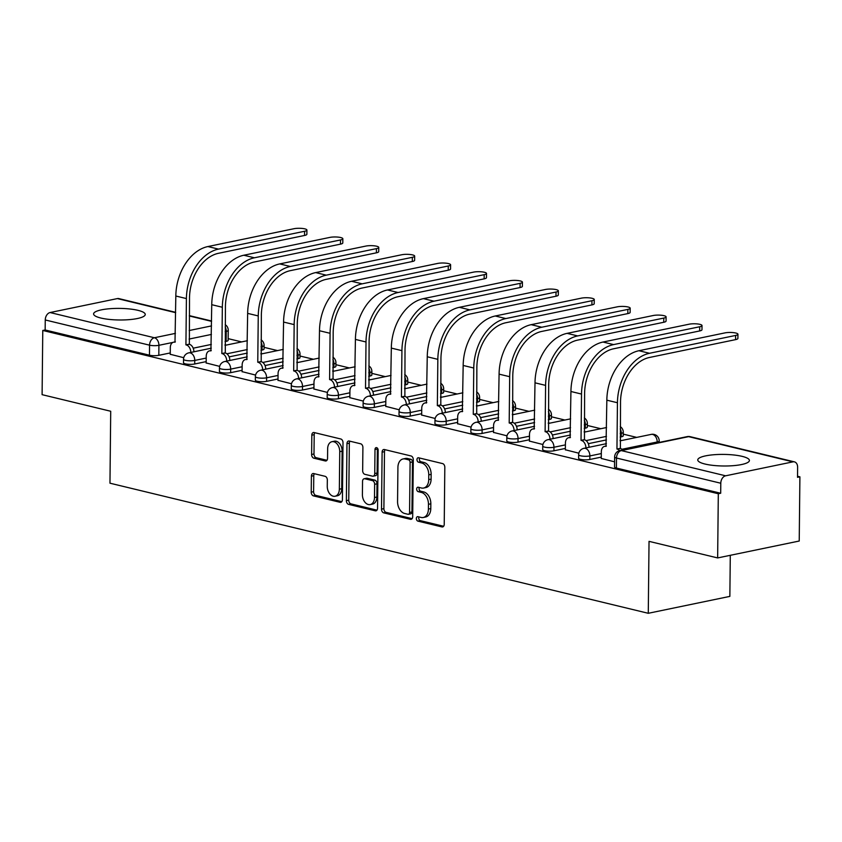 <?xml version="1.0" encoding="UTF-8"?>
<svg xmlns="http://www.w3.org/2000/svg" width="842" height="842" viewBox="0 0 842 842"><rect width="100%" height="100%" fill="white"/><g stroke="black" fill="none" stroke-linecap="round" stroke-linejoin="round"><path stroke-width="1.26" d="M416.358 518.525A2.273 1.547 -101.7 0 0 417.916 521.124L441.934 526.924A3.252 2.21 -101.7 0 0 442.629 526.945A3.252 2.21 -101.7 0 0 444.229 524.303L444.818 467.31A3.252 2.21 -101.7 0 0 442.597 463.595L418.579 457.785A2.273 1.547 -101.7 0 0 418.095 457.774A2.273 1.547 -101.7 0 0 416.979 459.627A2.273 1.547 -101.7 0 0 418.537 462.226L421.642 462.974A10.399 7.062 -101.7 0 1 428.767 474.856L428.725 479.603A10.399 7.062 -101.7 0 1 423.6 488.044A10.399 7.062 -101.7 0 1 421.379 487.992L418.274 487.244A2.273 1.547 -101.7 0 0 417.79 487.223A2.273 1.547 -101.7 0 0 416.674 489.076A2.273 1.547 -101.7 0 0 418.232 491.675L421.337 492.423A10.399 7.062 -101.7 0 1 428.462 504.305L428.41 509.052A10.399 7.062 -101.7 0 1 423.294 517.493A10.399 7.062 -101.7 0 1 421.074 517.441L417.969 516.693A2.273 1.547 -101.7 0 0 417.485 516.683A2.273 1.547 -101.7 0 0 416.358 518.525M418.979 516.935A2.273 1.547 -101.7 0 0 418.737 518.03A2.273 1.547 -101.7 0 0 420.295 520.63L443.639 526.271M419.6 458.037A2.273 1.547 -101.7 0 0 419.358 459.132A2.273 1.547 -101.7 0 0 420.916 461.732L424.021 462.479L421.642 462.974M419.295 487.486A2.273 1.547 -101.7 0 0 419.053 488.581A2.273 1.547 -101.7 0 0 420.611 491.181L423.715 491.928L421.337 492.423M100.872 318.034A25.818 5.789 0.6 0 0 129.089 319.655A25.818 5.789 0.6 0 0 145.245 314.455A25.818 5.789 0.6 0 0 137.983 310.34A25.818 5.789 0.6 0 0 109.765 308.719A25.818 5.789 0.6 0 0 93.599 313.919A25.818 5.789 0.6 0 0 100.872 318.034M705.038 464.047A25.818 5.789 0.6 0 0 733.256 465.668A25.818 5.789 0.6 0 0 749.412 460.469A25.818 5.789 0.6 0 0 742.149 456.364A25.818 5.789 0.6 0 0 713.932 454.733A25.818 5.789 0.6 0 0 697.765 459.932A25.818 5.789 0.6 0 0 705.038 464.047M260.978 350.261L262.051 350.04A6.62 1.484 0.6 0 0 264.062 348.998L264.104 345.452A6.62 1.484 -179.4 0 1 262.083 346.494L261.009 346.715M296.889 358.945L297.963 358.724A6.62 1.484 0.6 0 0 299.984 357.682L300.015 354.135A6.62 1.484 -179.4 0 1 298.005 355.177L296.931 355.398M332.811 367.628L333.885 367.407A6.62 1.484 0.6 0 0 335.895 366.365L335.937 362.807A6.62 1.484 -179.4 0 1 333.916 363.86L332.853 364.081M368.733 376.311L369.806 376.09A6.62 1.484 0.6 0 0 371.817 375.037L371.859 371.49A6.62 1.484 -179.4 0 1 369.838 372.532L368.764 372.764M404.644 384.983L405.718 384.762A6.62 1.484 0.6 0 0 407.738 383.72L407.77 380.174A6.62 1.484 -179.4 0 1 405.76 381.215L404.686 381.437M440.566 393.667L441.64 393.446A6.62 1.484 0.6 0 0 443.65 392.404L443.692 388.857A6.62 1.484 -179.4 0 1 441.671 389.899L440.608 390.12M476.488 402.35L477.561 402.129A6.62 1.484 0.6 0 0 479.572 401.087L479.614 397.54A6.62 1.484 -179.4 0 1 477.593 398.582L476.519 398.803M512.41 411.033L513.473 410.812A6.62 1.484 0.6 0 0 515.493 409.77L515.525 406.212A6.62 1.484 -179.4 0 1 513.515 407.265L512.441 407.486M548.321 419.716L549.394 419.484A6.62 1.484 0.6 0 0 551.405 418.442L551.447 414.895A6.62 1.484 -179.4 0 1 549.426 415.937L548.363 416.158M584.243 428.389L585.316 428.168A6.62 1.484 0.6 0 0 587.327 427.126L587.369 423.579A6.62 1.484 -179.4 0 1 585.348 424.621L584.274 424.842M620.165 437.072L621.228 436.851A6.62 1.484 0.6 0 0 623.248 435.809L623.28 432.262A6.62 1.484 -179.4 0 1 621.27 433.304L620.196 433.525M313.687 473.551A3.252 2.21 -101.7 0 0 312.992 473.53A3.252 2.21 -101.7 0 0 311.393 476.172L311.224 492.16A3.252 2.21 -101.7 0 0 313.445 495.875L340.115 502.316A3.252 2.21 -101.7 0 0 340.81 502.337A3.252 2.21 -101.7 0 0 342.41 499.695L343.01 442.703A3.252 2.21 -101.7 0 0 340.778 438.987L314.119 432.546A3.252 2.21 -101.7 0 0 313.424 432.525A3.252 2.21 -101.7 0 0 311.824 435.167L311.614 454.48A3.252 2.21 -101.7 0 0 313.845 458.195L325.254 460.953A3.252 2.21 -101.7 0 0 325.949 460.963A3.252 2.21 -101.7 0 0 327.549 458.332L327.654 448.754A8.694 5.905 -101.7 0 1 331.937 441.703A8.694 5.905 -101.7 0 1 339.747 451.67L339.347 489.191A8.694 5.905 -101.7 0 1 335.063 496.243A8.694 5.905 -101.7 0 1 327.254 486.276L327.327 480.024A3.252 2.21 -101.7 0 0 325.096 476.309L313.687 473.551M725.625 475.804L792.932 461.858A6.62 4.62 103.6 0 1 794.427 461.869A6.62 4.62 103.6 0 1 797.627 467.321L797.521 477.319L799.9 476.825L799.226 541.027L717.647 557.93L649.035 541.353L648.277 613.292L109.965 483.192L110.712 411.254L42.1 394.666L42.774 330.464L718.31 493.738L720.689 493.244L720.794 483.234L616.502 458.027A6.62 1.484 -179.4 0 1 614.628 456.974L614.534 466.973A6.62 1.484 -179.4 0 0 616.397 468.036L616.502 458.027A6.62 4.62 103.6 0 1 621.322 450.596L725.625 475.804A6.62 4.62 103.6 0 0 720.794 483.234M717.647 557.93L718.31 493.738M381.51 509.147A3.252 2.21 -101.7 0 0 383.742 512.862L410.401 519.303A3.252 2.21 -101.7 0 0 411.096 519.325A3.252 2.21 -101.7 0 0 412.696 516.683L413.296 459.69A3.252 2.21 -101.7 0 0 411.064 455.975L384.405 449.533A3.252 2.21 -101.7 0 0 383.71 449.512A3.252 2.21 -101.7 0 0 382.11 452.154L381.51 509.147L383.889 508.652A3.252 2.21 -101.7 0 0 386.12 512.368L412.106 518.651M375.258 510.81L348.599 504.369A3.252 2.21 -101.7 0 1 346.367 500.653L346.967 443.66A3.252 2.21 -101.7 0 1 348.567 441.019A3.252 2.21 -101.7 0 1 349.262 441.04L360.671 443.797A3.252 2.21 -101.7 0 1 362.902 447.502L362.66 470.625A3.252 2.21 -101.7 0 0 364.881 474.33L372.448 476.162A3.252 2.21 -101.7 0 0 373.143 476.183A3.252 2.21 -101.7 0 0 374.743 473.541L374.995 449.481A2.273 1.547 -101.7 0 1 376.121 447.628A2.273 1.547 -101.7 0 1 378.163 450.238L377.553 508.189A3.252 2.21 -101.7 0 1 375.953 510.831A3.252 2.21 -101.7 0 1 375.258 510.81L376.584 510.536M226.13 341.357L226.235 331.359A6.62 1.484 -179.4 0 0 228.245 330.317L228.14 340.315A6.62 1.484 -179.4 0 1 226.13 341.357L225.056 341.589M211.321 344.431L193.197 348.188M170.263 352.935L158.812 355.313L158.917 345.304A6.62 1.484 -179.4 0 1 149.56 345.178L45.258 319.971A6.62 4.62 -76.4 0 1 50.078 312.54L117.396 298.584A6.62 4.62 -76.4 0 1 118.88 298.605L175.652 312.329M799.9 476.825L797.532 476.256M636.731 437.398L623.259 434.135M600.809 428.715L587.348 425.463M564.887 420.032L551.426 416.779M528.976 411.349L515.504 408.096M493.054 402.665L479.593 399.413M457.132 393.993L443.671 390.741M421.221 385.31L407.749 382.058M385.299 376.627L371.838 373.374M349.377 367.943L335.916 364.691M313.466 359.271L299.994 356.008M277.544 350.588L264.083 347.336M241.622 341.905L228.161 338.652M730.288 555.31L729.856 596.389L648.277 613.292M42.774 330.464L45.152 329.98L45.258 319.971M601.272 458.458L614.586 461.826M565.35 449.775L578.854 453.196M529.429 441.092L542.932 444.513M493.517 432.409L507.01 435.83M457.595 423.726L471.099 427.147M421.674 415.053L435.177 418.474M385.762 406.37L399.255 409.791M349.84 397.687L363.334 401.108M313.919 389.004L327.422 392.425M278.007 380.331L291.5 383.752M242.086 371.648L255.579 375.069M206.164 362.965L219.667 366.386M247.243 353.114L229.119 356.871M206.185 361.618L194.734 363.986L194.765 360.439A6.62 1.484 -179.4 0 1 187.577 360.671A6.62 1.484 -179.4 0 1 183.545 359.26L183.503 362.807A6.62 1.484 0.6 0 0 187.534 364.218A6.62 1.484 0.6 0 0 194.734 363.986M283.165 361.786L265.041 365.544M242.096 370.301L230.655 372.669L230.687 369.122A6.62 1.484 -179.4 0 1 223.498 369.354A6.62 1.484 -179.4 0 1 219.467 367.943L219.425 371.49A6.62 1.484 0.6 0 0 223.456 372.901A6.62 1.484 0.6 0 0 230.655 372.669M319.076 370.469L300.952 374.227M278.018 378.984L266.567 381.352L266.609 377.805A6.62 1.484 -179.4 0 1 259.41 378.026A6.62 1.484 -179.4 0 1 255.379 376.616L255.347 380.174A6.62 1.484 0.6 0 0 259.378 381.584A6.62 1.484 0.6 0 0 266.567 381.352M354.998 379.153L336.874 382.91M313.94 387.657L302.488 390.035L302.531 386.489A6.62 1.484 -179.4 0 1 295.332 386.71A6.62 1.484 -179.4 0 1 291.3 385.299L291.258 388.846A6.62 1.484 0.6 0 0 295.289 390.256A6.62 1.484 0.6 0 0 302.488 390.035M390.92 387.836L372.796 391.593M349.851 396.34L338.41 398.719L338.442 395.161A6.62 1.484 -179.4 0 1 331.253 395.393A6.62 1.484 -179.4 0 1 327.222 393.982L327.18 397.529A6.62 1.484 0.6 0 0 331.211 398.94A6.62 1.484 0.6 0 0 338.41 398.719M426.831 396.519L408.707 400.266M385.773 405.023L374.322 407.391L374.364 403.844A6.62 1.484 -179.4 0 1 367.165 404.076A6.62 1.484 -179.4 0 1 363.134 402.665L363.102 406.212A6.62 1.484 0.6 0 0 367.133 407.623A6.62 1.484 0.6 0 0 374.322 407.391M462.753 405.191L444.629 408.949M421.695 413.706L410.243 416.074L410.286 412.527A6.62 1.484 -179.4 0 1 403.086 412.759A6.62 1.484 -179.4 0 1 399.055 411.349L399.013 414.895A6.62 1.484 0.6 0 0 403.044 416.306A6.62 1.484 0.6 0 0 410.243 416.074M498.675 413.875L480.55 417.632M457.606 422.379L446.165 424.757L446.197 421.21A6.62 1.484 -179.4 0 1 439.008 421.432A6.62 1.484 -179.4 0 1 434.977 420.021L434.935 423.579A6.62 1.484 0.6 0 0 438.966 424.989A6.62 1.484 0.6 0 0 446.165 424.757M534.586 422.558L516.462 426.315M493.528 431.062L482.077 433.441L482.119 429.883A6.62 1.484 -179.4 0 1 474.92 430.115A6.62 1.484 -179.4 0 1 470.888 428.704L470.857 432.251A6.62 1.484 0.6 0 0 474.888 433.662A6.62 1.484 0.6 0 0 482.077 433.441M570.508 431.241L552.384 434.998M529.45 439.745L517.998 442.113L518.04 438.566A6.62 1.484 -179.4 0 1 510.841 438.798A6.62 1.484 -179.4 0 1 506.81 437.387L506.768 440.934A6.62 1.484 0.6 0 0 510.799 442.345A6.62 1.484 0.6 0 0 517.998 442.113M606.429 439.913L588.305 443.671M565.361 448.428L553.92 450.796L553.952 447.249A6.62 1.484 -179.4 0 1 546.763 447.481A6.62 1.484 -179.4 0 1 542.732 446.071L542.69 449.617A6.62 1.484 0.6 0 0 546.721 451.028A6.62 1.484 0.6 0 0 553.92 450.796M601.283 457.111L589.832 459.479L589.874 455.932A6.62 1.484 -179.4 0 1 582.675 456.153A6.62 1.484 -179.4 0 1 578.643 454.743L578.612 458.301A6.62 1.484 0.6 0 0 582.643 459.711A6.62 1.484 0.6 0 0 589.832 459.479M226.403 345.062L225.025 344.725M621.501 440.545L620.122 440.219M585.59 431.862L584.211 431.536M549.668 423.189L548.289 422.852M513.746 414.506L512.368 414.169M477.835 405.823L476.456 405.486M441.913 397.14L440.534 396.814M405.991 388.467L404.613 388.13M370.08 379.784L368.701 379.447M334.158 371.101L332.779 370.764M298.236 362.418L296.858 362.092M262.325 353.735L260.946 353.408M170.252 354.282L183.745 357.703M45.152 329.98L149.455 355.187A6.62 1.484 0.6 0 0 158.812 355.313M720.689 493.244L616.397 468.036M423.294 517.493L425.673 516.999A10.399 7.062 -101.7 0 0 430.788 508.557L428.41 509.052M423.715 491.928A10.399 7.062 -101.7 0 1 430.841 503.811L430.788 508.557M423.6 488.044L425.978 487.55A10.399 7.062 -101.7 0 0 431.104 479.109L428.725 479.603M424.021 462.479A10.399 7.062 -101.7 0 1 431.146 474.362L431.104 479.109M385.078 449.691A3.252 2.21 -101.7 0 0 384.489 451.659L383.889 508.652M407.97 514.273A2.273 1.547 -101.7 0 0 408.454 514.283A2.273 1.547 -101.7 0 0 409.57 512.441L410.096 462.405A2.273 1.547 -101.7 0 0 408.538 459.806L405.255 459.016A10.399 7.062 -101.7 0 0 403.044 458.964A10.399 7.062 -101.7 0 0 397.919 467.394L397.561 501.6A10.399 7.062 -101.7 0 0 404.686 513.483L407.97 514.273M410.349 513.778A2.273 1.547 -101.7 0 0 410.833 513.788A2.273 1.547 -101.7 0 0 411.948 511.947L409.57 512.441M403.044 458.964L405.423 458.469A10.399 7.062 -101.7 0 1 407.633 458.522L410.917 459.311A2.273 1.547 -101.7 0 1 412.475 461.911L411.948 511.947M376.963 510.157L350.977 503.874L348.599 504.369M349.935 441.197A3.252 2.21 -101.7 0 0 349.346 443.166L348.746 500.159A3.252 2.21 -101.7 0 0 350.977 503.874M373.143 476.183L375.521 475.688A3.252 2.21 -101.7 0 0 377.121 473.057L377.374 448.986L374.995 449.481M377.479 448.239A2.273 1.547 -101.7 0 0 377.374 448.986M362.407 494.612A8.694 5.905 -101.7 0 0 370.217 504.579A8.694 5.905 -101.7 0 0 374.49 497.527L374.637 484.308A3.252 2.21 -101.7 0 0 372.406 480.603L364.839 478.772A3.252 2.21 -101.7 0 0 364.144 478.751A3.252 2.21 -101.7 0 0 362.544 481.392L362.407 494.612M370.217 504.579L372.596 504.084A8.694 5.905 -101.7 0 0 376.869 497.043L374.49 497.527M364.144 478.751L366.523 478.256A3.252 2.21 -101.7 0 1 367.217 478.277L374.785 480.108A3.252 2.21 -101.7 0 1 377.016 483.813L376.869 497.043M335.063 496.243L337.442 495.759A8.694 5.905 -101.7 0 0 341.726 488.707L339.347 489.191M331.937 441.703L334.316 441.208A8.694 5.905 -101.7 0 1 342.126 451.175L341.726 488.707M314.792 432.704A3.252 2.21 -101.7 0 0 314.203 434.672L313.992 453.985A3.252 2.21 -101.7 0 0 316.224 457.701L326.959 460.29M314.361 473.709A3.252 2.21 -101.7 0 0 313.771 475.677L313.603 491.665A3.252 2.21 -101.7 0 0 315.824 495.38L341.82 501.664M735.624 335.442A7.61 1.705 0.6 0 0 737.939 334.242A7.61 1.705 0.6 0 0 733.308 332.622A7.61 1.705 0.6 0 0 725.036 332.874L638.931 350.725L649.519 353.282L735.624 335.442L735.582 339.631L649.477 357.471A39.732 27.754 103.6 0 0 620.522 402.097L620.386 448.481A6.62 4.494 78.3 0 1 622.754 449.975M737.939 334.242L737.897 338.431A7.61 1.705 -179.4 0 1 735.582 339.631M620.038 448.397L616.954 449.039L617.439 402.739A44.026 30.765 -76.4 0 1 649.519 353.282M619.659 450.617A6.62 4.494 -101.7 0 0 617.291 449.123L616.954 449.039M601.272 458.616L601.335 451.733A6.62 4.494 -101.7 0 1 604.598 446.365A6.62 4.494 -101.7 0 1 606.008 446.386L606.84 400.182A44.026 30.765 -76.4 0 1 638.931 350.725M699.702 326.759A7.61 1.705 0.6 0 0 702.018 325.559A7.61 1.705 0.6 0 0 697.387 323.938A7.61 1.705 0.6 0 0 689.114 324.202L603.009 342.041L613.597 344.599L699.702 326.759L699.66 330.948L613.555 348.788A39.732 27.754 103.6 0 0 584.611 393.414L584.464 439.798A6.62 4.494 78.3 0 1 589.011 447.281M702.018 325.559L701.975 329.748A7.61 1.705 -179.4 0 1 699.66 330.948M584.127 439.713L581.033 440.355L581.517 394.056A44.026 30.765 -76.4 0 1 613.597 344.599M585.916 447.923A6.62 4.494 -101.7 0 0 581.38 440.44L581.033 440.355M565.35 449.933L565.424 443.05A6.62 4.494 -101.7 0 1 568.687 437.682A6.62 4.494 -101.7 0 1 570.097 437.714L570.929 391.498A44.026 30.765 -76.4 0 1 603.009 342.041M663.78 318.076A7.61 1.705 0.6 0 0 666.106 316.876A7.61 1.705 0.6 0 0 661.465 315.255A7.61 1.705 0.6 0 0 653.192 315.518L567.087 333.358L577.686 335.916L663.78 318.076L663.738 322.275L577.633 340.115A39.732 27.754 103.6 0 0 548.689 384.741L548.552 431.115A6.62 4.494 78.3 0 1 553.089 438.598M666.106 316.876L666.064 321.076A7.61 1.705 -179.4 0 1 663.738 322.275M548.205 431.03L545.111 431.672L545.595 385.383A44.026 30.765 -76.4 0 1 577.686 335.916M549.994 439.24A6.62 4.494 -101.7 0 0 545.458 431.757L545.111 431.672M529.429 441.25L529.502 434.367A6.62 4.494 -101.7 0 1 532.765 428.999A6.62 4.494 -101.7 0 1 534.175 429.031L535.007 382.815A44.026 30.765 -76.4 0 1 567.087 333.358M627.869 309.393A7.61 1.705 0.6 0 0 630.184 308.193A7.61 1.705 0.6 0 0 625.553 306.572A7.61 1.705 0.6 0 0 617.281 306.835L531.176 324.675L541.764 327.233L627.869 309.393L627.827 313.592L541.722 331.432A39.732 27.754 103.6 0 0 512.767 376.058L512.631 422.431A6.62 4.494 78.3 0 1 517.167 429.915M630.184 308.193L630.142 312.393A7.61 1.705 -179.4 0 1 627.827 313.592M512.283 422.347L509.189 422.989L509.684 376.7A44.026 30.765 -76.4 0 1 541.764 327.233M514.073 430.557A6.62 4.494 -101.7 0 0 509.536 423.073L509.189 422.989M493.517 432.567L493.58 425.684A6.62 4.494 -101.7 0 1 496.843 420.316A6.62 4.494 -101.7 0 1 498.253 420.347L499.085 374.143A44.026 30.765 -76.4 0 1 531.176 324.675M591.947 300.72A7.61 1.705 0.6 0 0 594.263 299.52A7.61 1.705 0.6 0 0 589.632 297.889A7.61 1.705 0.6 0 0 581.359 298.152L495.254 315.992L505.842 318.56L591.947 300.72L591.905 304.909L505.8 322.749A39.732 27.754 103.6 0 0 476.856 367.375L476.709 413.759A6.62 4.494 78.3 0 1 481.256 421.242M594.263 299.52L594.22 303.709A7.61 1.705 -179.4 0 1 591.905 304.909M476.372 413.675L473.278 414.317L473.762 368.017A44.026 30.765 -76.4 0 1 505.842 318.56M478.161 421.884A6.62 4.494 -101.7 0 0 473.625 414.39L473.278 414.317M457.595 423.884L457.669 417.011A6.62 4.494 -101.7 0 1 460.932 411.633A6.62 4.494 -101.7 0 1 462.342 411.664L463.174 365.46A44.026 30.765 -76.4 0 1 495.254 315.992M556.025 292.037A7.61 1.705 0.6 0 0 558.351 290.837A7.61 1.705 0.6 0 0 553.71 289.216A7.61 1.705 0.6 0 0 545.437 289.48L459.332 307.319L469.931 309.877L556.025 292.037L555.983 296.226L469.878 314.066A39.732 27.754 103.6 0 0 440.934 358.692L440.798 405.076A6.62 4.494 78.3 0 1 445.334 412.559M558.351 290.837L558.309 295.026A7.61 1.705 -179.4 0 1 555.983 296.226M440.45 404.991L437.356 405.633L437.84 359.334A44.026 30.765 -76.4 0 1 469.931 309.877M442.239 413.201A6.62 4.494 -101.7 0 0 437.703 405.718L437.356 405.633M421.674 415.211L421.747 408.328A6.62 4.494 -101.7 0 1 425.01 402.96A6.62 4.494 -101.7 0 1 426.42 402.992L427.252 356.776A44.026 30.765 -76.4 0 1 459.332 307.319M520.114 283.354A7.61 1.705 0.6 0 0 522.429 282.154A7.61 1.705 0.6 0 0 517.798 280.533A7.61 1.705 0.6 0 0 509.515 280.796L423.421 298.636L434.009 301.194L520.114 283.354L520.072 287.543L433.967 305.393A39.732 27.754 103.6 0 0 405.013 350.019L404.876 396.393A6.62 4.494 78.3 0 1 409.412 403.876M522.429 282.154L522.387 286.343A7.61 1.705 -179.4 0 1 520.072 287.543M404.528 396.308L401.434 396.95L401.929 350.651A44.026 30.765 -76.4 0 1 434.009 301.194M406.318 404.518A6.62 4.494 -101.7 0 0 401.781 397.035L401.434 396.95M385.762 406.528L385.825 399.645A6.62 4.494 -101.7 0 1 389.088 394.277A6.62 4.494 -101.7 0 1 390.499 394.309L391.33 348.093A44.026 30.765 -76.4 0 1 423.421 298.636M484.192 274.671A7.61 1.705 0.6 0 0 486.508 273.471A7.61 1.705 0.6 0 0 481.877 271.85A7.61 1.705 0.6 0 0 473.604 272.113L387.499 289.953L398.087 292.511L484.192 274.671L484.15 278.87L398.045 296.71A39.732 27.754 103.6 0 0 369.101 341.336L368.954 387.709A6.62 4.494 78.3 0 1 373.501 395.193M486.508 273.471L486.465 277.671A7.61 1.705 -179.4 0 1 484.15 278.87M368.617 387.625L365.523 388.267L366.007 341.978A44.026 30.765 -76.4 0 1 398.087 292.511M370.406 395.835A6.62 4.494 -101.7 0 0 365.87 388.351L365.523 388.267M349.84 397.845L349.914 390.962A6.62 4.494 -101.7 0 1 353.177 385.594A6.62 4.494 -101.7 0 1 354.587 385.625L355.419 339.41A44.026 30.765 -76.4 0 1 387.499 289.953M448.27 265.988A7.61 1.705 0.6 0 0 450.596 264.788A7.61 1.705 0.6 0 0 445.955 263.167A7.61 1.705 0.6 0 0 437.682 263.43L351.577 281.27L362.176 283.828L448.27 265.988L448.228 270.187L362.123 288.027A39.732 27.754 103.6 0 0 333.179 332.653L333.043 379.026A6.62 4.494 78.3 0 1 337.579 386.52M450.596 264.788L450.554 268.987A7.61 1.705 -179.4 0 1 448.228 270.187M332.695 378.953L329.601 379.584L330.085 333.295A44.026 30.765 -76.4 0 1 362.176 283.828M334.485 387.152A6.62 4.494 -101.7 0 0 329.948 379.668L329.601 379.584M313.919 389.162L313.992 382.289A6.62 4.494 -101.7 0 1 317.255 376.911A6.62 4.494 -101.7 0 1 318.665 376.942L319.497 330.738A44.026 30.765 -76.4 0 1 351.577 281.27M412.359 257.315A7.61 1.705 0.6 0 0 414.674 256.115A7.61 1.705 0.6 0 0 410.043 254.495A7.61 1.705 0.6 0 0 401.76 254.747L315.666 272.598L326.254 275.155L412.359 257.315L412.317 261.504L326.212 279.344A39.732 27.754 103.6 0 0 297.258 323.97L297.121 370.354A6.62 4.494 78.3 0 1 301.657 377.837M414.674 256.115L414.632 260.304A7.61 1.705 -179.4 0 1 412.317 261.504M296.773 370.269L293.679 370.912L294.163 324.612A44.026 30.765 -76.4 0 1 326.254 275.155M298.563 378.479A6.62 4.494 -101.7 0 0 294.026 370.996L293.679 370.912M277.997 380.489L278.07 373.606A6.62 4.494 -101.7 0 1 281.333 368.238A6.62 4.494 -101.7 0 1 282.744 368.259L283.575 322.054A44.026 30.765 -76.4 0 1 315.666 272.598M376.437 248.632A7.61 1.705 0.6 0 0 378.753 247.432A7.61 1.705 0.6 0 0 374.122 245.811A7.61 1.705 0.6 0 0 365.849 246.075L279.744 263.914L290.332 266.472L376.437 248.632L376.395 252.821L290.29 270.661A39.732 27.754 103.6 0 0 261.346 315.287L261.199 361.671A6.62 4.494 78.3 0 1 265.735 369.154M378.753 247.432L378.711 251.621A7.61 1.705 -179.4 0 1 376.395 252.821M260.862 361.586L257.768 362.228L258.252 315.929A44.026 30.765 -76.4 0 1 290.332 266.472M262.651 369.796A6.62 4.494 -101.7 0 0 258.115 362.313L257.768 362.228M242.086 371.806L242.159 364.923A6.62 4.494 -101.7 0 1 245.422 359.555A6.62 4.494 -101.7 0 1 246.832 359.587L247.653 313.371A44.026 30.765 -76.4 0 1 279.744 263.914M340.515 239.949A7.61 1.705 0.6 0 0 342.841 238.749A7.61 1.705 0.6 0 0 338.2 237.128A7.61 1.705 0.6 0 0 329.927 237.391L243.822 255.231L254.41 257.789L340.515 239.949L340.473 244.148L254.368 261.988A39.732 27.754 103.6 0 0 225.424 306.614L225.288 352.987A6.62 4.494 78.3 0 1 229.824 360.471M342.841 238.749L342.789 242.949A7.61 1.705 -179.4 0 1 340.473 244.148M224.94 352.903L221.846 353.545L222.33 307.256A44.026 30.765 -76.4 0 1 254.41 257.789M226.73 361.113A6.62 4.494 -101.7 0 0 222.193 353.629L221.846 353.545M206.164 363.123L206.237 356.24A6.62 4.494 -101.7 0 1 209.5 350.872A6.62 4.494 -101.7 0 1 210.91 350.903L211.742 304.688A44.026 30.765 -76.4 0 1 243.822 255.231M304.604 231.266A7.61 1.705 0.6 0 0 306.92 230.066A7.61 1.705 0.6 0 0 302.289 228.445A7.61 1.705 0.6 0 0 294.005 228.708L207.911 246.548L218.499 249.106L304.604 231.266L304.562 235.465L218.457 253.305A39.732 27.754 103.6 0 0 189.503 297.931L189.366 344.304A6.62 4.494 78.3 0 1 193.902 351.788M306.92 230.066L306.877 234.265A7.61 1.705 -179.4 0 1 304.562 235.465M189.018 344.22L185.924 344.862L186.408 298.573A44.026 30.765 -76.4 0 1 218.499 249.106M190.808 352.43A6.62 4.494 -101.7 0 0 186.271 344.946L185.924 344.862M170.242 354.44L170.316 347.557A6.62 4.494 -101.7 0 1 173.578 342.189A6.62 4.494 -101.7 0 1 174.989 342.22L175.82 296.016A44.026 30.765 -76.4 0 1 207.911 246.548M420.295 520.63L417.916 521.124M420.916 461.732L418.537 462.226M420.611 491.181L418.232 491.675M262.051 350.04L262.083 346.494A6.62 4.494 -101.7 0 0 261.062 342.105M297.963 358.724L298.005 355.177A6.62 4.494 -101.7 0 0 296.984 350.788M333.885 367.407L333.916 363.86A6.62 4.494 -101.7 0 0 332.895 359.471M369.806 376.09L369.838 372.532A6.62 4.494 -101.7 0 0 368.817 368.154M405.718 384.762L405.76 381.215A6.62 4.494 -101.7 0 0 404.739 376.837M441.64 393.446L441.671 389.899A6.62 4.494 -101.7 0 0 440.65 385.51M477.561 402.129L477.593 398.582A6.62 4.494 -101.7 0 0 476.572 394.193M513.473 410.812L513.515 407.265A6.62 4.494 -101.7 0 0 512.494 402.876M549.394 419.484L549.426 415.937A6.62 4.494 -101.7 0 0 548.405 411.559M585.316 428.168L585.348 424.621A6.62 4.494 -101.7 0 0 584.327 420.232M621.228 436.851L621.27 433.304A6.62 4.494 -101.7 0 0 620.249 428.915M659.191 442.429L659.202 440.934A6.62 1.484 -179.4 0 1 657.192 441.987L621.996 449.27M657.181 442.839L657.192 441.987A6.62 4.494 -101.7 0 0 652.645 434.419A6.62 4.494 78.3 0 0 651.234 434.388L620.122 440.829M225.214 326.98A6.62 4.494 78.3 0 1 226.235 331.359L225.161 331.58M211.426 334.432L189.071 339.063M172.915 342.41L158.917 345.304A6.62 4.494 78.3 0 0 154.381 337.747L175.431 333.379M189.166 330.538L211.521 325.907M211.563 321.349L189.313 315.971M175.652 312.666L117.396 298.584M50.078 312.54L154.381 337.747A6.62 4.62 103.6 0 0 149.56 345.178L149.455 355.187M792.932 461.858L688.64 436.651L621.322 450.596A6.62 4.494 -101.7 0 0 619.912 450.565A6.62 6.62 0 0 0 614.628 456.974M247.274 349.567L226.887 353.787M206.216 358.071L194.765 360.439A6.62 4.494 78.3 0 0 190.229 352.872A6.62 4.494 78.3 0 0 188.819 352.851A6.62 6.62 0 0 0 183.545 359.26M283.196 358.239L262.809 362.47M242.138 366.754L230.687 369.122A6.62 4.494 78.3 0 0 226.151 361.555A6.62 4.494 78.3 0 0 224.74 361.523A6.62 6.62 0 0 0 219.467 367.943M319.118 366.923L298.731 371.143M278.06 375.427L266.609 377.805A6.62 4.494 78.3 0 0 262.072 370.238A6.62 4.494 78.3 0 0 260.662 370.206A6.62 6.62 0 0 0 255.379 376.616M355.04 375.606L334.642 379.826M313.971 384.11L302.531 386.489A6.62 4.494 78.3 0 0 297.984 378.921A6.62 4.494 78.3 0 0 296.573 378.889A6.62 6.62 0 0 0 291.3 385.299M390.951 384.289L370.564 388.509M349.893 392.793L338.442 395.161A6.62 4.494 78.3 0 0 333.906 387.604A6.62 4.494 78.3 0 0 332.495 387.573A6.62 6.62 0 0 0 327.222 393.982M426.873 392.961L406.486 397.192M385.815 401.476L374.364 403.844A6.62 4.494 78.3 0 0 369.827 396.277A6.62 4.494 78.3 0 0 368.417 396.245A6.62 6.62 0 0 0 363.134 402.665M462.795 401.645L442.397 405.876M421.726 410.159L410.286 412.527A6.62 4.494 78.3 0 0 405.739 404.96A6.62 4.494 78.3 0 0 404.328 404.928A6.62 6.62 0 0 0 399.055 411.349M498.706 410.328L478.319 414.548M457.648 418.832L446.197 421.21A6.62 4.494 78.3 0 0 441.661 413.643A6.62 4.494 78.3 0 0 440.25 413.611A6.62 6.62 0 0 0 434.977 420.021M534.628 419.011L514.241 423.231M493.57 427.515L482.119 429.883A6.62 4.494 78.3 0 0 477.582 422.326A6.62 4.494 78.3 0 0 476.172 422.295A6.62 6.62 0 0 0 470.888 428.704M570.55 427.694L550.152 431.914M529.481 436.198L518.04 438.566A6.62 4.494 78.3 0 0 513.494 430.999A6.62 4.494 78.3 0 0 512.083 430.978A6.62 6.62 0 0 0 506.81 437.387M606.461 436.367L586.074 440.598M565.403 444.881L553.952 447.249A6.62 4.494 78.3 0 0 549.416 439.682A6.62 4.494 78.3 0 0 548.005 439.65A6.62 6.62 0 0 0 542.732 446.071M601.325 453.554L589.874 455.932A6.62 4.494 78.3 0 0 585.337 448.365A6.62 4.494 78.3 0 0 583.927 448.333A6.62 6.62 0 0 0 578.643 454.743M687.219 436.619A6.62 4.494 -101.7 0 1 688.64 436.651A6.62 4.62 -76.4 0 1 690.124 436.661A6.62 6.62 0 0 0 687.219 436.619L619.912 450.565M430.841 503.811L428.462 504.305M431.146 474.362L428.767 474.856M443.25 526.65L441.934 526.924M384.489 451.659L382.11 452.154M411.727 519.03L410.401 519.303M386.12 512.368L383.742 512.862M412.475 461.911L410.096 462.405M410.917 459.311L408.538 459.806M407.633 458.522L405.255 459.016M348.746 500.159L346.367 500.653M349.346 443.166L346.967 443.66M377.121 473.057L374.743 473.541M377.016 483.813L374.637 484.308M374.785 480.108L372.406 480.603M367.217 478.277L364.839 478.772M342.126 451.175L339.747 451.67M326.58 460.679L325.254 460.953M316.224 457.701L313.845 458.195M313.992 453.985L311.614 454.48M314.203 434.672L311.824 435.167M341.442 502.043L340.115 502.316M315.824 495.38L313.445 495.875M313.603 491.665L311.224 492.16M313.771 475.677L311.393 476.172M617.291 449.123L620.386 448.481M606.84 400.182L617.439 402.739M581.38 440.44L584.464 439.798M570.929 391.498L581.517 394.056M545.458 431.757L548.552 431.115M535.007 382.815L545.595 385.383M509.536 423.073L512.631 422.431M499.085 374.143L509.684 376.7M473.625 414.39L476.709 413.759M463.174 365.46L473.762 368.017M437.703 405.718L440.798 405.076M427.252 356.776L437.84 359.334M401.781 397.035L404.876 396.393M391.33 348.093L401.929 350.651M365.87 388.351L368.954 387.709M355.419 339.41L366.007 341.978M329.948 379.668L333.043 379.026M319.497 330.738L330.085 333.295M294.026 370.996L297.121 370.354M283.575 322.054L294.163 324.612M258.115 362.313L261.199 361.671M247.653 313.371L258.252 315.929M222.193 353.629L225.288 352.987M211.742 304.688L222.33 307.256M186.271 344.946L189.366 344.304M175.82 296.016L186.408 298.573M583.927 448.333L606.387 443.681M659.202 440.934A6.62 6.62 0 0 0 651.234 434.388M548.005 439.65L570.466 434.998M584.201 432.156L606.556 427.525M623.28 432.262A6.62 6.62 0 0 0 620.27 426.641M512.083 430.978L534.554 426.315M548.279 423.473L570.634 418.842M587.369 423.579A6.62 6.62 0 0 0 584.348 417.958M476.172 422.295L498.632 417.643M512.368 414.79L534.723 410.159M551.447 414.895A6.62 6.62 0 0 0 548.437 409.275M440.25 413.611L462.711 408.959M476.446 406.107L498.801 401.476M515.525 406.212A6.62 6.62 0 0 0 512.515 400.592M404.328 404.928L426.799 400.276M440.524 397.435L462.879 392.804M479.614 397.54A6.62 6.62 0 0 0 476.593 391.909M368.417 396.245L390.877 391.593M404.613 388.751L426.968 384.12M443.692 388.857A6.62 6.62 0 0 0 440.682 383.236M332.495 387.573L354.956 382.91M368.691 380.068L391.046 375.437M407.77 380.174A6.62 6.62 0 0 0 404.76 374.553M296.573 378.889L319.044 374.237M332.769 371.385L355.124 366.754M371.859 371.49A6.62 6.62 0 0 0 368.838 365.87M260.662 370.206L283.123 365.554M296.858 362.702L319.213 358.071M335.937 362.807A6.62 6.62 0 0 0 332.927 357.187M224.74 361.523L247.201 356.871M260.936 354.029L283.291 349.398M300.015 354.135A6.62 6.62 0 0 0 297.005 348.514M188.819 352.851L211.289 348.188M225.014 345.346L247.369 340.715M264.104 345.452A6.62 6.62 0 0 0 261.083 339.831M228.245 330.317A6.62 6.62 0 0 0 225.235 324.696M211.574 321.002L189.324 315.624M794.427 461.869L690.124 436.661M410.833 513.788L408.454 514.283M604.598 446.365L606.366 445.997M568.687 437.682L570.444 437.314M532.765 428.999L534.523 428.631M496.843 420.316L498.611 419.958M460.932 411.633L462.69 411.275M425.01 402.96L426.768 402.592M389.088 394.277L390.856 393.909M353.177 385.594L354.935 385.226M317.255 376.911L319.013 376.553M281.333 368.238L283.101 367.87M245.422 359.555L247.18 359.187M209.5 350.872L211.258 350.504M173.578 342.189L175.346 341.831"/></g></svg>
